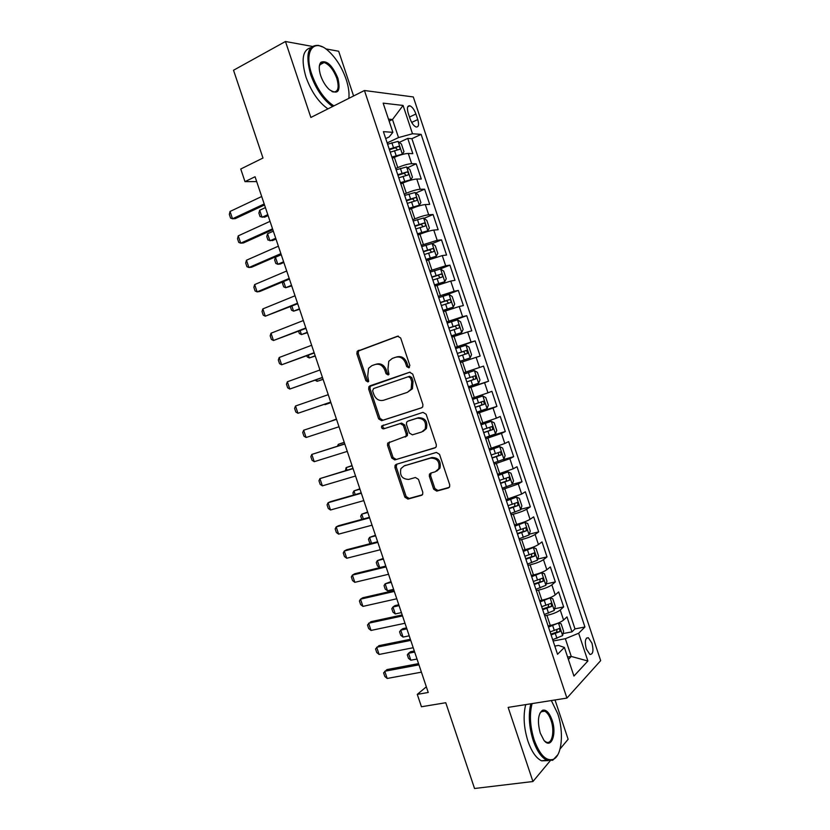 <?xml version="1.0" encoding="UTF-8"?>
<svg xmlns="http://www.w3.org/2000/svg" width="830" height="830" viewBox="0 0 830 830"><rect width="100%" height="100%" fill="white"/><g stroke="black" fill="none" stroke-linecap="round" stroke-linejoin="round"><path stroke-width="1.25" d="M408.868 367.815L409.844 365.459L400.662 337.966L397.549 336.202L357.17 351.318L356.869 353.85L365.864 380.7L367.96 381.945L368.696 381.354L367.711 376.177L368.551 368.302L371.902 365.636L375.16 364.484C379.549 363.488 382.796 365.387 384.881 370.19L386.054 373.697L388.191 374.952L388.969 374.32L387.952 369.122L388.762 361.289L392.279 358.436L395.609 357.263C400.091 356.226 403.39 358.145 405.507 363.001L406.7 366.549L408.868 367.815M591.946 643.146L588.346 637.741C585.202 637.782 584.528 641.549 586.322 649.05L589.923 654.445C593.077 654.382 593.751 650.616 591.946 643.146M433.654 489.192L436.767 491.121L448.262 487.947L449.621 486.754L449.694 484.73L439.537 454.342L436.393 452.433L396.273 464.333L395.08 465.329L394.935 467.498L404.884 497.18L407.924 499.089L421.401 495.365L422.688 494.265L422.781 492.211L418.486 479.387L415.415 477.489L408.723 479.408C402.083 479.149 399.489 475.538 400.932 468.597L404.2 465.879L430.625 458.098C437.286 458.202 439.993 461.76 438.748 468.753L435.211 471.814L430.749 473.09L429.442 474.21L429.349 476.296L433.654 489.192L434.889 488.559L437.991 490.478L449.206 487.376M312.163 46.387L285.468 41.5L233.531 70.239L262.986 158.022L240.752 169.009L244.995 181.635L255.059 176.749L428.239 692.479L417.283 694.378L421.443 706.755L445.762 702.73L474.542 788.5L532.933 781.518L550.155 760.851M285.468 41.5L310.866 117.466L364.443 90.511L566.921 698.082L508.147 707.388L532.933 781.518M421.505 407.852L422.74 406.804L422.906 404.542L412.718 374.06L409.595 372.245L369.983 385.826L368.914 386.687L368.676 389.094L378.646 418.87L381.655 420.696L421.682 407.789M426.132 414.232L436.31 444.673L436.196 446.81L434.889 447.93L394.8 459.924L391.781 458.056L387.517 445.337L387.683 443.096L406.067 436.175L406.212 433.955L403.359 425.417L400.299 423.57L383.668 428.851C381.904 428.788 381.24 427.834 381.696 425.966L423.01 412.365L426.132 414.232M560.063 748.951L568.135 739.271L555.021 699.97M353.59 95.969L338.671 51.242L325.744 48.877M563.082 633.549L571.953 631.869L566.973 616.898L563.58 620.062L560.24 610.009C557.366 612.208 552.925 613.992 546.928 615.362L544.719 615.808M554.668 608.732L563.653 606.906L558.663 591.925L555.208 594.913L551.857 584.849C548.941 586.935 544.501 588.688 538.525 590.12L536.315 590.587M546.233 583.895L555.332 581.923L550.342 566.921L546.835 569.733L543.474 559.659C540.527 561.63 536.066 563.363 530.1 564.857L527.911 565.355M537.788 559.036L547.012 556.92L542.021 541.907L538.442 544.532L535.091 534.447C532.092 536.315 527.621 538.016 521.676 539.562L519.487 540.091M529.322 534.157L538.68 531.895L533.68 516.862L530.048 519.31L526.687 509.215C523.657 510.958 519.175 512.639 513.251 514.247L511.062 514.797M520.825 509.267L530.349 506.84L525.349 491.796L521.645 494.068L518.283 483.963L502.638 489.493M512.318 484.367L522.008 481.763L516.997 466.709L513.231 468.794L509.869 458.679L494.192 464.157M502.721 459.758L513.656 456.666L508.634 441.591L504.816 443.5L501.445 433.374L485.747 438.8M487.044 436.954L505.294 431.538L500.272 416.452L496.392 418.185L493.02 408.049L477.292 413.423M477.011 412.583L496.921 406.399L491.9 391.293L487.957 392.839L484.575 382.703L468.826 388.015M468.711 387.672L488.548 381.229L483.517 366.113L479.512 367.472L476.13 357.325L460.349 362.586M476.13 357.325L480.165 356.039L475.134 340.912L455.411 347.76M455.265 347.314L471.056 342.085L467.674 331.927L471.772 330.817L466.74 315.68L447.09 322.787M446.779 321.853L462.601 316.676L459.218 306.509L463.379 305.585L458.336 290.427L443.293 296.082M438.292 296.362L454.135 291.237L450.742 281.059L454.975 280.322L449.922 265.154L439.776 269.117M429.784 270.839L445.658 265.776L442.266 255.588L446.561 255.028L441.508 239.849L432.202 243.626M421.277 245.307L437.182 240.295L433.779 230.097L438.136 229.723L433.073 214.524L424.006 218.342M412.759 219.743L414.844 218.861C420.571 216.547 425.188 215.188 428.685 214.783L425.292 204.574L429.701 204.388L424.638 189.178L415.778 193.037M404.241 194.158L406.316 193.245C412.022 190.879 416.65 189.541 420.188 189.25L416.785 179.031L421.267 179.031L416.204 163.811L411.68 163.697C408.101 163.873 403.463 165.17 397.767 167.608L395.702 168.542M407.53 167.722L416.204 163.811M563.58 620.062C560.727 622.313 556.297 624.108 550.29 625.457L548.08 625.882M555.208 594.913C552.313 597.05 547.873 598.814 541.886 600.215L539.676 600.681M546.835 569.733C543.889 571.756 539.438 573.499 533.472 574.962L531.273 575.449M538.442 544.532C535.464 546.441 531.003 548.153 525.048 549.678L522.859 550.197M530.048 519.31C527.029 521.105 522.558 522.796 516.623 524.373L514.434 524.923M521.645 494.068L506.01 499.619M513.231 468.794L497.575 474.293M504.816 443.5L489.129 448.947M496.392 418.185L480.674 423.57M487.957 392.839L472.208 398.182M479.512 367.472L463.742 372.763M467.674 331.927L451.873 337.136M459.218 306.509L443.386 311.655M450.742 281.059L434.889 286.153M442.266 255.588L426.381 260.63M433.779 230.097C430.303 230.574 425.697 231.944 419.959 234.216L417.874 235.087M425.292 204.574C421.775 204.937 417.158 206.286 411.431 208.621L409.356 209.513M416.785 179.031C413.236 179.28 408.599 180.598 402.892 182.994L400.828 183.918M408.215 113.191L410.093 118.825C411.732 123.224 413.724 125.953 416.1 127C418.631 127.208 419.192 124.728 417.76 119.562L415.903 113.99C414.263 109.581 412.251 106.842 409.854 105.784C407.343 105.566 406.793 108.035 408.215 113.191M364.443 90.511L413.299 96.944L600.671 660.639L566.921 698.082M571.953 631.869L574.993 628.901L584.932 627.003L421.142 134.377L412.5 133.755L398.514 137.583L387.164 142.905M584.932 627.003L578.655 633.249L587.889 661.012L573.935 676.066L564.4 647.442L557.542 654.279L383.408 131.648L392.87 132.333L383.149 103.138L403.079 105.452L412.5 133.755M574.993 628.901L411.898 138.683L407.748 138.413L412.821 153.654L408.277 153.467C404.687 153.591 400.039 154.888 394.354 157.347L392.289 158.291M420.188 189.25L424.638 189.178M428.685 214.783L433.073 214.524M437.182 240.295L441.508 239.849M445.658 265.776L449.922 265.154M454.135 291.237L458.336 290.427M462.601 316.676L466.74 315.68M471.056 342.085L475.134 340.912M488.548 381.229L484.575 382.703M496.921 406.399L493.02 408.049M505.294 431.538L501.445 433.374M513.656 456.666L509.869 458.679M522.008 481.763L518.283 483.963M530.349 506.84L526.687 509.215M538.68 531.895L535.091 534.447M547.012 556.92L543.474 559.659M555.332 581.923L551.857 584.849M563.653 606.906L560.24 610.009M567.616 657.08L571.258 656.437L565.355 638.706L553.112 640.999M398.514 137.583L392.497 119.51L388.482 119.147M389.146 121.128L392.497 119.51L403.079 105.452M385.722 138.589L389.135 136.971L392.87 132.333M426.34 686.815L417.283 694.378M244.995 181.635L256.678 181.594M568.384 659.394L571.258 656.437L587.889 661.012M554.814 646.103L558.497 645.418L564.4 647.442M399.272 142.376L407.748 138.413M411.898 138.683L421.142 134.377M565.355 638.706L578.655 633.249M409.418 367.483L407.987 366.165L406.804 362.617C404.698 357.772 401.398 355.863 396.916 356.89L396.46 357.025M375.959 364.266L376.498 364.111C380.887 363.104 384.124 365.003 386.209 369.796L387.382 373.303L388.751 374.6M398.317 336.077L358.539 350.976L358.238 353.497L367.213 380.296L368.53 381.572M409.999 372.151L370.263 386.261L370.014 388.668L379.974 418.382L382.972 420.208L421.962 407.644M410.508 377.972L408.339 376.706L373.542 388.565L372.618 390.847L373.853 394.509C375.907 399.272 379.123 401.201 383.502 400.288L407.343 392.362L411.151 389.177L411.763 381.717L410.508 377.972L411.794 377.557L409.626 376.291L408.339 376.706M407.343 392.362L412.437 388.751L413.05 381.292L411.763 381.717M411.794 377.557L413.05 381.292M435.646 447.515L394.8 459.924M389.529 441.923L388.824 444.797L393.067 457.496L396.086 459.353M405.185 437.057L407.343 435.646L407.499 433.436L404.646 424.919L401.585 423.072L383.668 428.851M383.408 425.022L383.014 425.468C382.557 427.326 383.221 428.29 384.985 428.342M421.764 431.953L425.136 429.089C426.61 421.91 423.954 418.289 417.168 418.216L407.831 421.184L406.627 422.19L406.461 424.441L409.325 432.99L412.406 434.847L421.764 431.953M423.02 431.434L426.392 428.571C427.865 421.412 425.219 417.791 418.434 417.729L417.168 418.216M408.879 420.769L418.434 417.729M431.133 472.986L430.583 475.683L434.889 488.559M436.694 471.129L439.973 468.162C441.218 461.169 438.51 457.631 431.859 457.517L430.625 458.098M404.169 465.889L431.859 457.517M396.823 464.167L396.232 466.917L406.15 496.548L409.18 498.446L422.314 494.815M400.527 154.992L402.291 154.183L403.971 151.724L401.43 144.088L398.037 141.391L387.6 144.213M398.877 155.532L392.082 157.669M402.291 154.183L391.864 157.026M390.245 152.16L399.448 149.4C400.444 148.404 400.153 147.377 398.587 146.319L389.218 149.078M389.446 149.742L395.485 147.771L397.155 149.379M265.413 207.593L259.676 210.26L262.052 217.304L267.789 214.669M259.676 210.26L258.898 213.103L260.081 216.62L264.594 217.18L268.09 215.572M264.199 203.973L232.514 218.778L230.553 218.062L229.329 214.41L230.045 211.463L261.689 196.513M230.045 211.463L232.514 218.778L235.264 218.643L264.531 204.979M348.859 98.355C349.44 92.96 348.527 86.621 346.141 79.338C342.022 67.572 336.129 58.142 328.483 51.055C314.031 37.443 303.49 50.806 311.79 74.378C317.247 89.256 324.603 99.756 333.868 105.898M332.643 106.51C323.399 100.025 316.085 89.412 310.7 74.648C305.233 54.614 307.837 44.872 318.513 45.411L322.289 46.854M337.862 78.144C340.86 91.331 338.018 95.149 329.323 89.619C325.619 86.113 322.735 81.465 320.691 75.665C318.689 69.191 318.782 64.709 320.971 62.229C326.812 60.082 332.446 65.383 337.862 78.144M331.855 91.497L333.12 91.943C338.152 92.172 339.387 87.669 336.824 78.404C333.536 69.751 329.303 64.46 324.136 62.509L320.754 63.288L319.332 66.182M327.954 108.875C318.679 102.432 311.364 91.85 305.99 77.138C300.989 59.843 302.556 50.039 310.7 47.715M320.816 63.236L321.75 63.775M532.092 703.591C529.322 714.277 530.017 726.406 534.188 739.966C539.791 754.947 546.14 761.411 553.247 759.357C561.993 755.943 564.078 731.884 557.698 713.624L551.327 700.551M557.791 754.792L552.718 760.259L546.794 760.145C541.399 757.531 536.854 750.942 533.171 740.412C528.99 726.883 528.222 714.672 530.847 703.788M552.033 719.973C557.138 734.042 551.099 749.884 543.93 740.287L540.278 733.149C537.259 721.664 537.985 714.049 542.467 710.293C546.078 709.266 549.263 712.503 552.033 719.973M544.49 740.941L546.213 742.082C552.012 744.998 554.948 731.282 551.047 720.399C549.346 715.491 547.219 712.42 544.667 711.206L541.949 711.196L539.853 713.302M548.153 760.612L541.585 760.82C536.17 758.215 531.615 751.648 527.932 741.138C523.772 727.651 523.025 715.47 525.701 704.608M400.589 183.212L410.798 179.726L412.437 177.184L409.896 169.548L406.544 166.954L396.138 169.839M410.798 179.726L400.402 182.652M398.784 177.786L407.976 174.995C408.951 173.978 408.671 172.962 407.136 171.914L397.757 174.705M397.954 175.296L404.034 173.314L405.663 174.964M273.329 231.165L267.571 233.759L269.937 240.804L275.705 238.241M267.571 233.759L266.772 236.54L267.955 240.046L272.468 240.596L275.965 239.04M409.097 208.735L419.306 205.259L420.903 202.613L418.372 194.988L415.052 192.498L404.667 195.455M419.306 205.259L408.931 208.247M407.312 203.381L416.484 200.559C417.449 199.542 417.179 198.515 415.685 197.488L406.285 200.31M406.461 200.819L412.572 198.837L414.17 200.528M281.235 254.727L275.456 257.227L277.822 264.272L283.611 261.782M275.456 257.227L274.637 259.946L275.819 263.452L277.822 264.272L280.322 263.992L283.839 262.477M417.583 234.226L427.792 230.761L429.369 228.011L426.827 220.396L423.549 218.01L413.195 221.029M427.792 230.761L417.449 233.811M415.83 228.956L424.991 226.102C425.946 225.075 425.686 224.048 424.213 223.031L414.813 225.895M414.959 226.32L421.101 224.328L422.667 226.071M283.611 281.515L285.696 287.72L291.506 285.312M282.988 281.775L282.49 283.341L283.673 286.848L285.696 287.72L291.704 285.904M426.07 259.697L436.279 256.242L437.815 253.399L435.283 245.784L432.036 243.501L421.713 246.593M436.279 256.242L425.966 259.365M424.348 254.509L433.488 251.625C434.422 250.587 434.173 249.56 432.741 248.544L423.321 251.449M423.445 251.801L429.618 249.809L431.154 251.594M291.87 306.094L293.571 311.157L299.402 308.822M290.344 306.706L291.527 310.213L293.571 311.157L299.568 309.3M272.541 228.821L240.721 243.169L238.739 242.381L237.515 238.729L238.251 235.855L270.03 221.361M238.251 235.855L240.721 243.169L243.439 242.951L272.831 229.703M280.872 253.638L248.917 267.53L246.915 266.679L245.69 263.037L246.458 260.226L278.372 246.188M246.458 260.226L248.917 267.53L251.604 267.229L281.131 254.405M289.203 278.434L257.103 291.88L255.08 290.957L253.856 287.315L254.654 284.576L286.703 270.995M254.654 284.576L257.103 291.88L259.769 291.496L289.421 279.088M297.524 303.209L265.289 316.199L263.245 315.213L262.021 311.572L262.84 308.905L295.024 295.781M262.84 308.905L265.289 316.199L297.7 303.739M434.547 285.147L444.756 281.702L446.26 278.756L443.728 271.151L440.512 268.972L430.22 272.126M444.756 281.702L434.464 284.887M432.855 280.042L441.975 277.116C442.898 276.079 442.66 275.052 441.249 274.045L431.828 276.981M431.922 277.251L438.136 275.259L439.63 277.096M300.118 330.641L301.435 334.563L307.287 332.311M298.582 331.232L299.371 333.556L301.435 334.563L307.411 332.685M305.834 327.964L273.464 340.507L271.4 339.439L270.175 335.808L271.016 333.214L303.334 320.546M271.016 333.214L273.464 340.507L305.969 328.379M443.023 310.565L453.221 307.131L454.695 304.091L452.163 296.486L448.989 294.422L438.717 297.638M453.221 307.131L442.961 310.389M441.353 305.544L450.462 302.587C451.375 301.539 451.136 300.512 449.756 299.516L440.325 302.483M440.398 302.691L446.633 300.678L448.096 302.587M308.355 355.167L309.289 357.958L315.172 355.78M306.82 355.748L307.204 356.89L309.289 357.958L315.265 356.039M314.134 352.698L281.64 364.785L279.544 363.654L278.32 360.023L279.191 357.502L311.644 345.28M279.191 357.502L281.64 364.785L314.238 352.989M451.489 335.963L461.677 332.54L463.119 329.396L460.588 321.812L457.455 319.841L447.204 323.129M461.677 332.54L451.447 335.86M449.839 331.025L458.938 328.037C459.83 326.979 459.602 325.951 458.253 324.955L448.823 327.964M448.864 328.089L455.131 326.086L456.552 328.078M316.593 379.684L317.143 381.323L323.046 379.227M315.078 380.223L317.143 381.323L323.098 379.383M322.434 377.401L289.795 389.042L287.688 387.849L286.464 384.217L287.356 381.769L319.944 369.993M287.356 381.769L289.795 389.042L322.497 377.577M470.133 357.927L464.188 359.888L470.133 357.927L471.533 354.69L469.012 347.106L465.91 345.239L455.691 348.59M459.934 361.341L464.178 359.919L459.934 361.309M458.316 356.475L467.404 353.466L466.74 350.385L457.299 353.424M457.32 353.476L463.617 351.464L464.987 353.58M324.821 404.169L324.987 404.677L330.911 402.654M324.354 404.324L330.931 402.706M330.724 402.094L297.949 413.278L295.822 412.012L294.598 408.391L295.511 406.005L328.234 394.686M295.511 406.005L297.949 413.278L330.745 402.145M474.355 370.605L464.167 374.029L474.355 370.605L477.426 372.369L479.948 379.953L478.609 383.201L474.438 370.657M478.609 383.201L468.4 386.739M466.792 381.914L475.86 378.864L475.227 375.783L465.775 378.864M475.227 375.783L472.094 376.81C473.639 377.733 473.806 378.781 472.571 379.943L466.782 381.873M336.409 419.015L330.568 421.298M336.42 419.046L330.319 421.381M339.003 426.755L306.104 437.493L303.946 436.155L302.722 432.534L303.656 430.231L336.513 419.326M306.104 437.493L303.656 430.231L336.524 419.358M476.866 412.147L487.013 408.619L488.351 405.185L485.83 397.622L482.801 395.962L472.633 399.448M482.801 395.962L472.602 399.355M475.258 407.323L484.305 404.241L483.693 401.16L474.241 404.272M480.591 402.145C482.074 403.09 482.22 404.137 481.006 405.268L475.217 407.208M344.232 442.307L338.308 444.33L338.785 445.741M344.274 442.442L338.308 444.33L337.478 446.156M347.282 451.396L314.238 461.688L312.059 460.287L310.845 456.666L311.8 454.435L344.751 443.863M314.238 461.688L311.8 454.435L344.803 444.009M485.322 437.524L495.448 433.934L496.745 430.407L494.224 422.844L491.236 421.287L481.099 424.836M491.236 421.287L481.037 424.68M483.714 432.71L492.75 429.587L492.159 426.506L482.697 429.66M489.202 427.492C490.52 428.529 490.603 429.556 489.441 430.583L483.651 432.523M345.425 470.641L346.131 467.622L346.992 470.174M352.045 465.568L346.131 467.622L352.117 465.817M355.551 476.015L322.372 485.861L320.173 484.388L318.959 480.778L319.934 478.609L352.978 468.369M322.372 485.861L319.934 478.609L353.072 468.628M493.767 462.881L503.862 459.229L505.128 455.597L502.617 448.044L499.66 446.582L489.544 450.202M499.66 446.582L489.461 449.964M492.169 458.067L501.185 454.923L500.615 451.831L491.153 455.027M497.761 452.817C498.944 453.906 498.986 454.923 497.865 455.867L492.076 457.807M353.611 495.022L352.916 492.947L353.954 490.904L355.188 494.576M359.846 488.818L353.954 490.904L359.961 489.161M363.81 500.615L330.506 510.004L328.275 508.468L327.062 504.858L328.068 502.762L330.475 501.662L361.206 492.854M330.506 510.004L328.068 502.762L361.33 493.238M502.212 488.216L512.276 484.492L513.511 480.767L511 473.225L508.074 471.865L497.99 475.549M508.074 471.865L497.886 475.237M500.604 483.402L509.61 480.228L509.06 477.136L499.598 480.363M506.279 478.122L506.279 481.13L500.49 483.07M361.797 519.393L360.708 516.146L361.766 514.154L363.374 518.957M367.649 512.048L361.766 514.154L367.794 512.494M372.058 525.183L338.619 534.136L336.378 532.528L335.164 528.928L336.181 526.905L338.567 525.712L369.412 517.318M338.619 534.136L336.181 526.905L369.589 517.816M510.637 513.521L520.68 509.734L521.883 505.916L519.373 498.374L516.478 497.118L506.425 500.874M516.478 497.118L506.3 500.48M509.039 508.717L518.034 505.501L517.495 502.409L508.033 505.678M514.787 503.416L514.683 506.373L508.904 508.302M370.73 543.536L369.661 542.789L368.489 539.313L369.568 537.394L371.56 543.318M375.44 535.257L369.568 537.394L375.627 535.807M380.306 549.74L346.733 558.248L344.46 556.567L343.247 552.967L344.294 551.016L346.65 549.75L377.619 541.751M346.733 558.248L344.294 551.016L377.826 542.374M519.061 538.805L529.084 534.956L530.245 531.034L527.735 523.502L524.882 522.35L514.859 526.168M524.882 522.35L514.704 525.701M517.464 534.012L526.438 530.764L525.919 527.673L516.457 530.972M523.263 528.679L523.076 531.584L517.308 533.524M383.221 558.445L377.37 560.613L379.704 567.575L385.794 566.091M379.704 567.575L377.432 565.936L376.27 562.47L377.37 560.613L383.45 559.109M388.544 574.267L354.835 582.328L352.543 580.585L351.339 576.985L352.408 575.107L354.732 573.758L385.826 566.174M354.835 582.328L352.408 575.107L386.075 566.911M527.486 564.068L537.466 560.157L538.597 556.142L536.097 548.609L533.275 547.561L523.274 551.442M533.275 547.561L523.097 550.902M525.888 559.275L534.842 555.996L534.344 552.894L524.871 556.245M531.719 553.932L531.47 556.774L525.701 558.715M391.003 581.612L385.162 583.812L387.496 590.763L393.607 589.352M387.496 590.763L385.203 589.061L384.041 585.596L385.162 583.812L391.262 582.38M396.771 598.772L362.928 606.398L360.625 604.582L359.411 600.993L360.5 599.177L362.803 597.745L394.011 590.576M362.928 606.398L360.5 599.177L394.302 591.427M535.889 589.31L545.85 585.326L546.949 581.218L544.449 573.696L541.658 572.741L531.688 576.694M541.658 572.741L539.521 573.219M538.276 573.644L531.48 576.082M534.292 584.517L543.235 581.208L542.747 578.105L533.285 581.488M540.164 579.164L539.853 581.944L534.084 583.874M398.774 604.759L395.049 605.578L392.953 606.989L395.288 613.93L401.409 612.602M395.288 613.93L392.974 612.177L391.802 608.712L392.953 606.989L399.074 605.63M404.988 623.257L371.02 630.437L368.686 628.559L367.483 624.969L370.865 621.712L402.197 614.947M371.02 630.437L368.593 623.226L402.529 615.912M544.293 614.522L554.222 610.475L555.291 606.274L552.79 598.752L550.041 597.901L540.091 601.916M550.041 597.901L549.004 598.119M545.87 599.187L539.863 601.231M542.696 609.739L551.628 606.398L551.151 603.286L541.689 606.709M548.599 604.375L548.225 607.093L542.457 609.023M406.544 627.885L402.809 628.663L400.724 630.146L403.058 637.087L409.211 635.832M403.058 637.087L400.724 635.261L399.562 631.796L400.724 630.146L406.876 628.86M413.205 647.722L379.103 654.455L376.747 652.515L375.544 648.925L378.916 645.657L410.373 639.297M379.103 654.455L376.685 647.255L410.746 640.387M552.687 639.712L562.595 635.604L563.622 631.298L561.122 623.797L558.414 623.04L548.485 627.127M553.112 624.793L548.236 626.36M551.089 634.929L560.001 631.557L559.545 628.445L550.083 631.91M557.013 629.555L556.588 632.211L550.83 634.141M414.305 650.99L410.549 651.726L408.495 653.283L410.829 660.213L417.002 659.041M410.829 660.213L408.474 658.335L407.312 654.87L408.495 653.283L414.668 652.079M421.412 672.165L387.185 678.452L384.809 676.45L383.595 672.86L386.967 669.582L418.548 663.627M387.185 678.452L384.757 671.263L418.953 664.83M550.29 625.457L546.928 615.362M541.886 600.215L538.525 590.12M533.472 574.962L530.1 564.857M525.048 549.678L521.676 539.562M516.623 524.373L513.251 514.247M508.178 499.048L504.806 488.912M499.733 473.691L496.361 463.545M491.287 448.314L487.905 438.157M482.821 422.916L479.439 412.749M474.355 397.497L470.963 387.32M465.879 372.048L462.486 361.859M457.392 346.577L454 336.378M448.895 321.086L445.502 310.877M440.398 295.563L436.995 285.344M431.891 270.02L428.477 259.8M423.373 244.456L419.959 234.216M414.844 218.861L411.431 208.621M406.316 193.245L402.892 182.994M397.767 167.608L394.354 157.347M411.68 163.697L408.277 153.467M409.501 117.051L415.903 113.99M411.69 122.435L417.76 119.562M406.804 362.617L405.507 363.001M387.382 373.303L386.054 373.697M386.209 369.796L384.881 370.19M367.213 380.296L365.864 380.7M358.238 353.497L356.869 353.85M359.525 350.198L358.155 350.54M407.987 366.165L406.7 366.549M382.972 420.208L381.655 420.696M379.974 418.382L378.646 418.87M370.014 388.668L368.676 389.094M371.321 385.411L369.983 385.826M393.067 457.496L391.781 458.056M388.824 444.797L387.517 445.337M407.499 433.436L406.212 433.955M404.646 424.919L403.359 425.417M401.585 423.072L400.299 423.57M409.117 420.686L407.831 421.184M430.583 475.683L429.349 476.296M405.476 465.298L404.2 465.879M422.128 494.991L421.401 495.365M409.18 498.446L407.924 499.089M406.15 496.548L404.884 497.18M396.232 466.917L394.935 467.498M449.04 487.532L448.262 487.947M437.991 490.478L436.767 491.121M402.343 154.121L398.12 141.463M393.472 147.595L391.853 142.729M396.118 155.552L394.499 150.676M395.256 147.802L398.431 146.329M410.84 179.664L406.638 167.017M402.011 173.231L400.392 168.366M404.656 181.179L403.038 176.313M403.764 173.356L406.949 171.924M419.347 205.186L415.135 192.56M410.539 198.847L408.92 193.981M413.184 206.774L411.566 201.918M412.271 198.878L415.467 197.499M427.834 230.688L423.632 218.072M419.067 224.432L417.449 219.566M421.702 232.359L420.084 227.493M420.769 224.38L423.974 223.042M436.321 256.169L432.119 243.564M427.575 249.986L425.966 245.141M430.22 257.912L428.602 253.057M429.245 249.861L432.471 248.564M444.797 281.629L440.595 269.024M436.082 275.529L434.474 270.673M438.717 283.445L437.109 278.589M437.732 275.311L440.958 274.056M453.263 307.058L449.072 294.474M444.579 301.041L442.971 296.196M447.214 308.947L445.606 304.102M446.198 300.751L449.445 299.537M461.719 332.457L457.538 319.892M453.076 326.532L451.458 321.687M455.701 334.428L454.093 329.593M454.664 326.149L457.921 324.987M470.174 357.844L465.993 345.28M461.553 351.993L459.945 347.158M464.188 359.888L462.569 355.053M463.109 351.536L466.387 350.416M470.029 377.443L468.421 372.608M472.654 385.317L471.046 380.493M472.571 379.943L475.86 378.864M487.054 408.536L482.873 396.003M478.495 402.861L476.887 398.026M481.12 410.736L479.512 405.912M481.006 405.268L484.305 404.241M495.479 433.851L491.308 421.318M486.951 428.249L485.353 423.425M489.576 436.124L487.967 431.299M489.441 430.583L492.75 429.587M503.893 459.135L499.733 446.623M495.406 453.626L493.798 448.802M498.021 461.48L496.423 456.666M497.865 455.867L501.185 454.923M512.307 484.398L508.147 471.897M503.852 478.972L502.243 474.158M506.466 486.826L504.858 482.012M506.279 481.13L509.61 480.228M520.711 509.641L516.551 497.149M512.286 504.298L510.678 499.484M514.901 512.141L513.293 507.327M514.683 506.373L518.034 505.501M529.115 534.862L524.954 522.381M520.711 529.592L519.113 524.788M523.325 537.435L521.717 532.632M523.076 531.584L526.438 530.764M537.498 560.053L533.348 547.582M529.125 554.865L527.527 550.072M531.74 562.699L530.142 557.905M531.47 556.774L534.842 555.996M545.881 585.223L541.731 572.773M537.539 580.118L535.941 575.325M540.143 587.941L538.546 583.148M539.853 581.944L543.235 581.208M554.253 610.372L550.114 597.932M545.943 605.35L544.345 600.557M548.547 613.163L546.949 608.38M548.225 607.093L551.628 606.398M562.615 635.5L558.476 623.06M554.336 630.551L552.749 625.768M556.94 638.363L555.343 633.581M556.588 632.211L560.001 631.557M586.488 638.094L588.346 637.741M407.738 106.8L409.854 105.784M358.539 350.976L357.17 351.318M370.263 386.261L368.914 386.687M412.437 388.751L411.151 389.177M388.98 442.566L387.683 443.096M407.343 435.646L406.067 436.175M383.014 425.468L381.696 425.966M426.392 428.571L425.136 429.089M430.677 473.608L429.442 474.21M439.973 468.162L438.748 468.753M396.367 464.748L395.08 465.329M395.485 147.761L398.587 146.319M324.136 62.509L319.726 64.844M320.754 63.288L320.971 62.229M541.585 760.82L546.794 760.145M544.667 711.206L541.087 711.756M541.949 711.196L542.467 710.293M553.247 759.357L552.718 760.259M404.034 173.314L407.136 171.914M412.572 198.827L415.685 197.488M421.101 224.328L424.213 223.031M429.618 249.799L432.741 248.544M438.136 275.249L441.249 274.045M446.633 300.678L449.756 299.516M455.131 326.076L458.253 324.955M463.617 351.464L466.74 350.385M481.099 401.969L483.693 401.16M490.686 426.952L492.159 426.506M499.525 452.143L500.615 451.831M508.157 477.385L509.06 477.136M516.706 502.617L517.495 502.409M525.203 527.839L525.919 527.673M533.68 553.05L534.344 552.894M542.125 578.24L542.747 578.105M550.56 603.41L551.151 603.286M558.974 628.559L559.545 628.445"/></g></svg>
